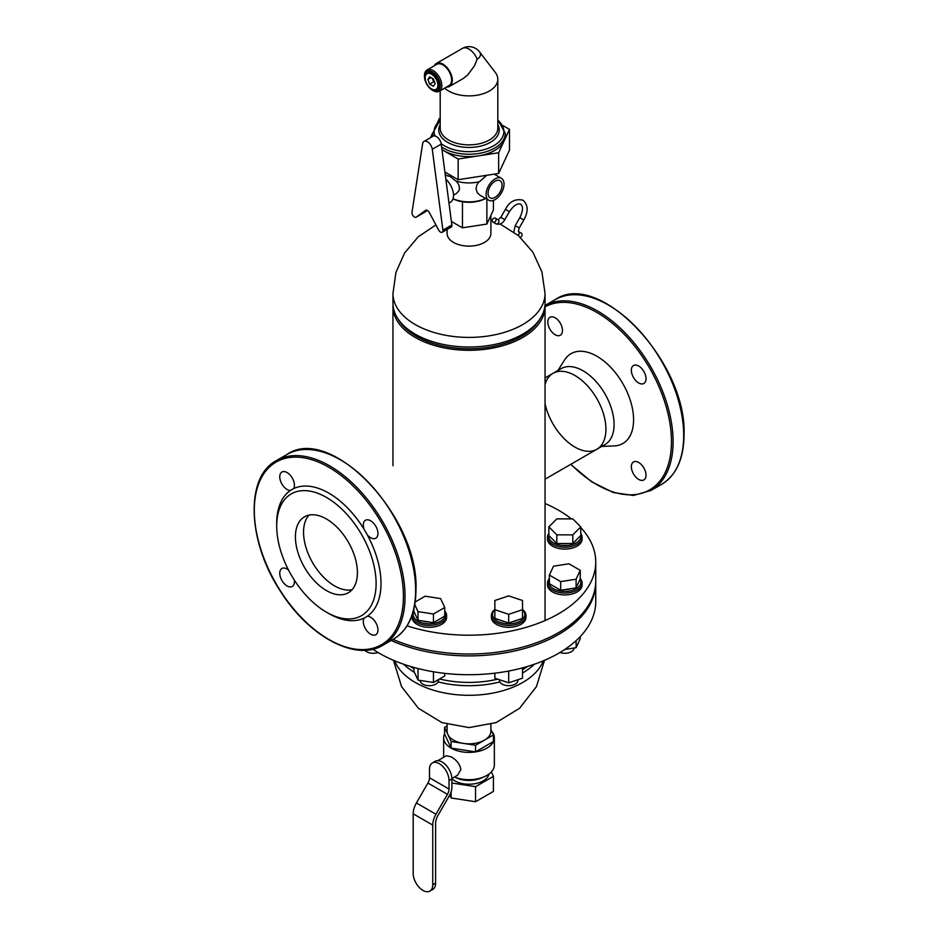 <?xml version="1.0" encoding="UTF-8"?>
<svg xmlns="http://www.w3.org/2000/svg" width="938" height="938" viewBox="0 0 938 938"><rect width="100%" height="100%" fill="white"/><g stroke="black" fill="none" stroke-linecap="round" stroke-linejoin="round"><path stroke-width="1.41" d="M490.891 724.37L490.891 731.183A21.891 12.64 180 0 1 469 743.822A21.891 12.64 180 0 1 447.109 731.183L447.109 724.37M534.367 664.233A76.048 43.91 180 0 1 522.513 672.992M499.86 681.914A76.048 43.91 180 0 1 438.128 681.914M414.432 672.37A76.048 43.91 180 0 1 403.633 664.233M392.999 304.756A76.048 43.91 0 0 0 392.952 306.398A76.048 43.91 0 0 0 415.229 337.446A76.048 43.91 0 0 0 522.771 337.446A76.048 43.91 0 0 0 545.048 306.398A76.048 43.91 0 0 0 545.001 304.756M413.893 668.771A76.048 43.91 180 0 1 410.223 666.367M527.777 666.367A76.048 43.91 180 0 1 522.513 669.709M497.726 679.159A76.048 43.91 180 0 1 439.535 678.983M447.109 229.423L447.109 233.48A21.891 12.64 0 0 0 469 246.119A21.891 12.64 0 0 0 490.891 233.48L490.891 215.388M392.952 293.512L392.952 303.115A76.048 43.91 0 0 0 397.208 317.595L398.615 319.928A74.548 43.042 0 0 0 469 348.784A74.548 43.042 0 0 0 539.385 319.928L540.792 317.595A76.048 43.91 0 0 0 545.048 303.115L545.048 293.512A76.048 43.91 0 0 1 522.771 324.56A76.048 43.91 0 0 1 439.899 334.069A76.048 43.91 0 0 1 392.952 293.512L395.918 272.454L404.571 253.037L418.266 236.763L435.912 224.909M397.208 317.595A76.048 43.91 0 0 0 469 347.025A76.048 43.91 0 0 0 540.792 317.595M485.579 198.422A25.924 14.973 180 0 1 453.054 198.715M493.423 200.392L493.423 209.948L486.881 224.053L462.457 227.828L462.457 201.541L460.804 201.471A24.2 13.964 180 0 1 453.019 198.809M462.457 201.541L464.709 202.069A24.2 13.964 180 0 0 484.618 198.997L485.638 198.457M486.752 175.289L479.506 181.679A26.499 15.301 180 0 1 455.446 180.776L450.263 176.567L446.23 175.453A26.499 15.301 180 0 1 445.21 174.362M440.192 118.399L439.359 118.528L437.741 122.022M432.711 132.868L430.483 137.663M441.962 149.67L458.154 159.014L498.641 152.753L509.486 129.374L503.12 125.704M509.486 129.374L509.486 150.068L498.641 173.448L458.154 179.709L444.905 172.064M458.154 179.709L458.154 159.014M498.641 173.448L498.641 152.753M486.881 224.053L486.881 199.173M462.457 227.828L451.389 221.438M448.974 203.065L450.416 202.233A14.985 8.653 -120 0 0 445.843 179.193M456.349 181.069L458.741 184.727L459.526 188.163L459.081 190.496L456.595 193.357M479.904 195.151L477.278 192.724L476.035 188.796L476.856 184.962L478.72 181.866M495.076 178.912A12.675 7.316 120 0 0 486.787 190.086A12.675 7.316 120 0 0 488.733 200.24A12.675 7.316 120 0 0 501.103 193.439A12.675 7.316 120 0 0 501.982 178.689A12.675 7.316 120 0 0 501.408 178.29A12.675 7.316 120 0 0 495.076 178.912M502.076 185.22A9.908 5.722 -60 0 1 497.75 195.198A9.908 5.722 -60 0 1 490.117 197.848A9.908 5.722 -60 0 1 490.117 186.404A9.908 5.722 -60 0 1 500.024 180.682A9.908 5.722 -60 0 1 502.076 185.22M438.656 230.068A3.459 1.993 -120 0 0 442.208 232.249A3.459 1.993 -120 0 0 442.9 230.185L432.266 149.271A6.918 3.987 -120 0 0 428.947 142.893A6.918 3.987 -120 0 0 423.988 141.415A6.918 3.987 -120 0 0 422.628 143.702L411.993 212.351A3.459 1.993 -120 0 0 413.295 216.068A3.459 1.993 -120 0 0 416.144 217.194A3.459 1.993 -120 0 0 416.238 217.124L425.618 210.323A3.459 1.993 60 0 1 425.723 210.264A3.459 1.993 60 0 1 429.276 212.445L438.656 230.068M442.208 232.249L451.178 227.066A3.459 1.993 -120 0 0 451.858 225.014L441.235 144.1A6.918 3.987 -120 0 0 437.905 137.71A6.918 3.987 -120 0 0 432.957 136.233L423.988 141.415M424.996 212.07A3.459 1.993 -120 0 0 425.102 212.011A3.459 1.993 -120 0 0 425.207 211.953L427.365 210.382M518.046 235.286A2.31 1.876 120 0 0 518.444 231.51L521.258 233.128A2.31 1.876 120 0 1 520.285 237.255M518.374 231.463L519.218 227.957L515.22 225.659L519.828 217.675L523.826 219.984C528.516 211.437 528.211 204.824 522.923 200.169C515.29 198.481 509.463 201.541 505.43 209.362L500.822 217.346L504.808 219.644C502.627 223.572 499.661 224.956 495.909 223.819L493.025 222.154L495.909 223.819A2.31 1.876 120 0 0 498.207 219.82L495.323 218.155A2.31 1.876 -60 0 0 493.025 222.154A2.31 1.876 -60 0 0 495.323 218.155M440.192 119.83L432.699 133.278L432.699 135.635A36.301 20.953 0 0 0 432.723 136.373M441.962 149.611A36.301 20.953 0 0 0 443.334 150.455A36.301 20.953 0 0 0 482.894 155.005A36.301 20.953 0 0 0 505.301 135.635L505.301 133.278L497.808 119.83M429.686 84.15L427.857 79.425L429.686 76.81L433.356 78.933L435.185 83.658L433.356 86.273L429.686 84.15L433.673 81.841L432.312 78.335M434.716 82.45L433.673 81.841M427.857 79.425L431.034 77.584M434.294 65.766A13.249 7.645 60 0 1 436.299 63.479L462.375 48.424A13.249 7.645 60 0 1 469 49.081A13.249 7.645 60 0 1 477.114 59.176L474.581 65.672L467.675 75.017L463.184 78.546L449.548 86.437A13.249 7.645 60 0 1 446.558 87.023M462.375 48.424A13.249 13.249 0 0 1 479.47 51.789A11.479 6.625 0 0 1 479.494 51.813A11.479 6.625 0 0 1 477.114 59.176A13.249 7.645 60 0 1 477.161 59.282M431.515 74.172A9.028 5.206 60 0 1 437.905 85.229A9.028 5.206 60 0 1 431.515 88.911A9.028 5.206 60 0 1 425.137 77.854A9.028 5.206 60 0 1 431.515 74.172M425.149 77.631A9.603 5.546 60 0 1 425.137 77.385A9.603 5.546 60 0 1 427.13 72.988A9.603 5.546 60 0 1 431.926 73.469A9.603 5.546 60 0 1 438.198 81.923A9.603 5.546 60 0 1 436.733 89.614A9.603 5.546 60 0 1 431.926 89.145A9.603 5.546 60 0 1 431.726 89.016M427.341 72.883A9.603 5.546 60 0 1 427.54 72.754A9.603 5.546 60 0 1 432.336 73.234A9.603 5.546 60 0 1 438.609 81.688A9.603 5.546 60 0 1 437.131 89.38A9.603 5.546 60 0 1 436.932 89.497M432.336 71.992A11.115 6.425 60 0 1 440.203 85.604A11.115 6.425 60 0 1 432.336 90.154A11.115 6.425 60 0 1 424.468 76.529A11.115 6.425 60 0 1 432.336 71.992M424.468 76.529L424.468 75.591A12.276 7.082 60 0 1 427.013 69.975A12.276 7.082 60 0 1 433.145 70.585A12.276 7.082 60 0 1 441.165 81.395A12.276 7.082 60 0 1 439.289 91.232A12.276 7.082 60 0 1 433.145 90.623L432.336 90.154M427.013 69.975L436.791 64.323A12.276 7.082 60 0 1 442.924 64.933A12.276 7.082 60 0 1 450.944 75.755A12.276 7.082 60 0 1 449.068 85.581L439.289 91.232M436.299 63.479A13.249 7.645 60 0 1 442.924 64.136A13.249 7.645 60 0 1 451.588 75.814A13.249 7.645 60 0 1 449.548 86.437M444.647 88.137A28.808 16.626 0 0 0 448.634 91.009A28.808 16.626 0 0 0 480.022 94.621A28.808 16.626 0 0 0 497.808 79.249A28.808 16.626 0 0 0 495.346 72.531L479.494 51.813M429.874 891.1L432.735 889.459A13.824 7.985 -120 0 0 435.595 883.127L435.595 823.529A11.748 6.789 -60 0 1 438.023 815.345L449.501 795.459A11.526 6.648 120 0 0 451.893 787.439L451.893 778.927A13.824 7.985 -120 0 0 442.115 761.996A13.824 7.985 -120 0 0 435.197 761.304L432.348 762.957A13.824 7.985 60 0 1 443.006 766.663A13.824 7.985 60 0 1 449.032 780.568L449.032 789.046A7.61 4.385 -60 0 1 447.461 794.345L435.959 814.254A15.559 8.981 120 0 0 432.746 825.1L432.746 884.769A13.824 7.985 60 0 1 429.874 891.1A13.824 7.985 60 0 1 419.227 887.395A13.824 7.985 60 0 1 413.189 873.477L413.189 813.809A15.559 8.981 -60 0 1 416.413 802.963L427.904 783.054A7.61 4.385 120 0 0 429.487 777.754L429.487 769.289A13.824 7.985 60 0 1 432.348 762.957M437.835 760.659L446.359 755.735L451.072 756.814C456.501 759.803 459.772 764.036 460.875 769.512L457.592 775.198L451.882 778.493M451.893 783.019L475.543 786.677L493.423 776.359L491.371 771.939M451.893 778.739A20.167 11.643 0 0 0 454.742 780.815A20.167 11.643 0 0 0 475.531 783.593A20.167 11.643 0 0 0 489.003 774.038M451.119 791.86L451.119 797.957L449.759 795.014M475.543 786.677L475.543 801.732L451.119 797.957M493.423 776.359L493.423 791.402L475.543 801.732M444.577 733.833A25.349 14.633 0 0 0 443.651 737.772A25.349 14.633 0 0 0 451.072 748.114A25.349 14.633 0 0 0 478.697 751.291A25.349 14.633 0 0 0 494.349 737.772A25.349 14.633 0 0 0 491.7 731.253M451.119 741.501L475.543 745.276L493.423 734.958L493.423 741.548L475.543 751.866L451.119 748.09L444.577 733.985L444.577 727.407L451.119 741.501L451.119 748.09M484.36 776.687A25.349 14.633 0 0 1 454.426 777.027L456.783 778.071A20.167 11.643 0 0 0 481.217 778.071L484.36 776.687A25.349 14.633 0 0 0 494.349 765.056L494.349 737.772M493.423 734.958L490.891 729.518M447.109 725.942L444.577 727.407M475.543 745.276L475.543 751.866M545.048 403.633A43.84 25.314 -120 0 0 596.838 449.267A43.84 25.314 -120 0 0 605.925 429.205A43.84 25.314 -120 0 0 586.789 385.072A43.84 25.314 -120 0 0 552.998 373.336A43.84 25.314 -120 0 0 545.048 384.474M391.158 640.466A126.747 73.176 0 0 0 524.67 648.463A126.747 73.176 0 0 0 595.747 582.721L595.747 601.539A126.747 73.176 180 0 1 517.506 669.146A126.747 73.176 180 0 1 379.374 653.282A126.747 73.176 180 0 1 372.82 649.19M595.747 582.721A126.747 73.176 0 0 0 595.736 581.783M545.048 503.483A126.747 73.176 180 0 1 571.394 518.89M580.774 527.519A126.747 73.176 180 0 1 595.747 562.026A126.747 73.176 180 0 1 407.033 625.857M392.999 639.399A126.747 73.176 0 0 0 525.714 646.282A126.747 73.176 0 0 0 595.747 580.833L595.747 562.026M646.024 378.718A10.365 5.991 60 0 1 643.878 383.466A10.365 5.991 60 0 1 632.153 374.555A10.365 5.991 60 0 1 633.502 365.503A10.365 5.991 60 0 1 641.498 368.282A10.365 5.991 60 0 1 646.024 378.718M638.684 479.412A10.365 5.991 60 0 1 631.919 470.278A10.365 5.991 60 0 1 633.502 461.965A10.365 5.991 60 0 1 635.354 461.484A10.365 5.991 60 0 1 644.617 469.399A10.365 5.991 60 0 1 643.878 479.928A10.365 5.991 60 0 1 638.684 479.412M555.155 317.783A10.365 5.991 60 0 1 561.921 326.928A10.365 5.991 60 0 1 560.338 335.229A10.365 5.991 60 0 1 558.485 335.722A10.365 5.991 60 0 1 549.222 327.808A10.365 5.991 60 0 1 549.961 317.267A10.365 5.991 60 0 1 555.155 317.783M601.75 446.441L614.249 445.913A51.848 29.934 -120 0 0 633.584 419.767A51.848 29.934 -120 0 0 605.854 362.689A51.848 29.934 -120 0 0 564.606 359.934L557.911 370.498M552.998 373.336A43.84 25.314 -120 0 1 586.789 385.072A43.84 25.314 -120 0 1 605.925 429.205A43.84 25.314 -120 0 1 596.838 449.267L604.987 444.565A43.84 25.314 -120 0 0 614.073 424.492A43.84 25.314 -120 0 0 594.938 380.371A43.84 25.314 -120 0 0 561.147 368.622L545.048 377.92M326.412 612.162L328.863 613.581A73.75 42.573 -120 0 0 364.096 618.095A73.75 42.573 -120 0 0 367.297 616.243A73.75 42.573 -120 0 0 381.004 583.471A73.75 42.573 -120 0 0 367.297 534.871A73.75 42.573 -120 0 0 364.096 529.325A73.75 42.573 -120 0 0 293.617 488.639A10.365 5.991 -120 0 0 291.401 476.656A10.365 5.991 -120 0 0 281.904 472.037A10.365 5.991 -120 0 0 281.154 482.566A10.365 5.991 -120 0 0 290.417 490.48A73.75 42.573 -120 0 0 276.71 523.263L276.71 526.077A70.291 40.58 -120 0 0 326.412 612.162A70.291 40.58 -120 0 0 376.115 583.471A70.291 40.58 -120 0 0 326.412 497.386A70.291 40.58 -120 0 0 276.71 526.077M367.297 534.871A10.365 5.991 -120 0 0 375.81 538.224A10.365 5.991 -120 0 0 375.81 526.253A10.365 5.991 -120 0 0 365.445 520.262A10.365 5.991 -120 0 0 364.096 529.325M364.096 618.095A10.365 5.991 -120 0 0 366.312 630.066A10.365 5.991 -120 0 0 375.81 634.698A10.365 5.991 -120 0 0 376.56 624.157A10.365 5.991 -120 0 0 367.297 616.243M288.494 569.976A10.365 5.991 -120 0 0 281.904 568.498A10.365 5.991 -120 0 0 281.904 580.47A10.365 5.991 -120 0 0 292.269 586.461A10.365 5.991 -120 0 0 294.286 580.012M293.617 488.639A73.75 42.573 -120 0 0 290.417 490.48M308.954 515.114A43.84 25.314 -120 0 0 312.635 562.73A43.84 25.314 -120 0 0 352.031 589.732M357.413 572.672A43.84 25.314 -120 0 0 338.278 528.551A43.84 25.314 -120 0 0 304.498 516.803A43.84 25.314 -120 0 0 304.498 567.431A43.84 25.314 -120 0 0 348.338 592.746A43.84 25.314 -120 0 0 357.413 572.672M378.037 652.496A9.216 5.323 180 0 1 364.87 650.257M439.301 619.279A12.968 7.481 180 0 1 437.577 620.276M429.123 622A12.968 7.481 180 0 1 422.991 621.05M433.45 622.668L433.45 614.015L444.741 607.496L444.741 616.149L433.45 622.668L418.02 620.276L413.893 611.377L413.893 608.938M444.741 607.496L440.602 598.585L425.184 596.205L415.171 601.973M418.02 620.276L418.02 611.623L433.45 614.015M414.772 604.611L418.02 611.623M413.893 610.955A17.283 9.978 0 0 0 413.095 612.01M412.028 615.351A17.283 9.978 0 0 0 412.028 615.457A17.283 9.978 0 0 0 429.311 625.435A17.283 9.978 0 0 0 446.594 615.457A17.283 9.978 0 0 0 444.741 610.955M444.741 611.787A16.134 9.31 180 0 1 429.147 623.829A16.134 9.31 180 0 1 413.998 611.599M446.594 615.457L446.594 617.333A17.283 9.978 180 0 1 429.311 627.311A17.283 9.978 180 0 1 412.028 617.333L412.028 615.457M438.527 679.569L438.527 680.367A9.216 5.323 180 0 1 429.37 685.69A9.216 5.323 180 0 1 420.095 680.437M413.893 667.434L413.893 671.209L418.02 680.12L418.02 668.536M418.02 680.12L433.45 682.501L444.741 675.981L444.741 673.355M433.45 682.501L433.45 671.772M517.295 620.112A12.968 7.481 180 0 1 512.781 621.613M504.597 621.613A12.968 7.481 180 0 1 500.083 620.112M508.689 622.984L494.854 618.365L494.854 609.712L508.689 614.32L522.513 609.712L522.513 600.496L508.689 595.888L494.854 600.496L494.854 609.712A16.134 9.31 180 0 0 498.242 621.613A16.134 9.31 180 0 0 519.124 621.613A16.134 9.31 180 0 0 522.513 609.712L522.513 618.365L508.689 622.984L508.689 614.32M494.854 609.466A17.283 9.978 0 0 0 491.406 615.457A17.283 9.978 0 0 0 508.689 625.435A17.283 9.978 0 0 0 525.972 615.457A17.283 9.978 0 0 0 522.513 609.466M525.972 615.457L525.972 617.333A17.283 9.978 180 0 1 508.689 627.311A17.283 9.978 180 0 1 491.406 617.333L491.406 615.457M517.905 679.745L517.905 680.367A9.216 5.323 180 0 1 508.689 685.69A9.216 5.323 180 0 1 499.473 680.367L499.473 679.745M494.854 673.179L494.854 678.209L508.689 682.817L508.689 671.033M508.689 682.817L522.513 678.209L522.513 667.868M571.125 588.642A12.968 7.481 180 0 1 564.993 589.592M556.551 587.88A12.968 7.481 180 0 1 554.815 586.883M549.387 575.088L549.387 583.741L560.678 590.26L560.678 581.607L576.096 579.215L580.235 570.316L568.944 563.797L553.526 566.189L549.387 575.088L560.678 581.607M560.678 590.26L576.096 587.88L580.235 578.969L580.235 570.316M576.096 587.88L576.096 579.215M549.387 578.547A17.283 9.978 0 0 0 547.522 583.049A17.283 9.978 0 0 0 564.805 593.027A17.283 9.978 0 0 0 582.099 583.049A17.283 9.978 0 0 0 580.235 578.547M580.13 579.192A16.134 9.31 180 0 1 564.981 591.421A16.134 9.31 180 0 1 549.387 579.379M582.099 583.049L582.099 584.937A17.283 9.978 180 0 1 564.805 594.915A17.283 9.978 180 0 1 547.522 584.937L547.522 583.049M574.033 648.029A9.216 5.323 180 0 1 569.249 652.637A9.216 5.323 180 0 1 559.963 652.496M564.782 649.459L576.096 647.712L580.235 638.813L580.235 636.621M576.096 647.712L576.096 640.666M568.158 543.512A12.968 7.481 180 0 1 561.463 543.512M548.847 526.875L548.847 535.528L556.832 543.512L572.79 543.512L572.79 534.859L580.774 526.875L572.79 518.89L556.832 518.89L548.847 526.875L556.832 534.859L572.79 534.859M556.832 543.512L556.832 534.859M572.79 543.512L580.774 535.528L580.774 526.875M548.847 533.405A17.283 9.978 0 0 0 547.522 537.228A17.283 9.978 0 0 0 564.805 547.206A17.283 9.978 0 0 0 582.099 537.228A17.283 9.978 0 0 0 580.774 533.405M580.774 534.953A16.134 9.31 180 0 1 565.966 545.576A16.134 9.31 180 0 1 548.683 536.29A16.134 9.31 180 0 1 548.847 534.953M582.099 537.228L582.099 539.104A17.283 9.978 180 0 1 564.805 549.082A17.283 9.978 180 0 1 547.522 539.104L547.522 537.228M543.278 660.833A76.048 43.91 180 0 1 469 695.304A76.048 43.91 180 0 1 394.722 660.833M451.858 225.014L442.9 230.185M425.207 211.953L416.238 217.124M441.235 144.1L432.266 149.271M505.43 209.362L509.416 211.66C513.661 205.492 517.413 203.007 520.672 204.191C523.334 206.43 523.052 210.921 519.828 217.675M441.165 143.655A34.858 20.132 0 0 0 444.342 145.765A34.858 20.132 0 0 0 491.242 147.032A34.858 20.132 0 0 0 497.808 120.193M440.192 120.193A34.858 20.132 0 0 0 435.009 136.01M440.192 124.672A30.239 17.459 0 0 0 447.614 142.33A30.239 17.459 0 0 0 484.735 144.898A30.239 17.459 0 0 0 497.808 124.672M440.192 90.705L440.192 128.248A28.808 16.626 0 0 0 448.634 140.008A28.808 16.626 0 0 0 480.022 143.608A28.808 16.626 0 0 0 497.808 128.248L497.808 79.249M441.622 147.032A36.301 20.953 0 0 0 443.334 148.087A36.301 20.953 0 0 0 482.894 152.636A36.301 20.953 0 0 0 505.301 133.278M432.699 133.278A36.301 20.953 0 0 0 433.051 136.186M435.595 883.127L432.746 884.769M429.487 777.754L449.032 789.046M449.032 780.568L451.893 778.927M413.189 813.809L432.746 825.1M416.413 802.963L435.959 814.254M427.904 783.054L447.461 794.345M683.696 435.525A106.58 61.533 -120 0 0 637.172 328.265A106.58 61.533 -120 0 0 555.038 299.714C599.101 268.995 687.366 362.678 684.025 435.056C683.767 458.846 676.298 475.273 661.618 484.325A106.58 61.533 -120 0 0 683.696 435.525M661.618 484.325L651.031 490.433A106.58 61.533 -120 0 0 673.097 441.646A106.58 61.533 -120 0 0 626.959 334.784A106.58 61.533 -120 0 0 545.037 305.495L555.038 299.714M570.902 464.251A105.431 60.876 -120 0 0 671.467 441.646A105.431 60.876 -120 0 0 625.998 336.121A105.431 60.876 -120 0 0 545.048 306.82M403.41 596.404A105.431 60.876 -120 0 0 291.577 457.287A105.431 60.876 -120 0 0 291.577 606.394A105.431 60.876 -120 0 0 403.41 596.404M405.04 596.404A106.58 61.533 -120 0 0 358.515 489.144A106.58 61.533 -120 0 0 276.382 460.593C244.642 477.055 247.491 542.539 281.154 592.37C309.599 637.172 356.276 661.829 382.962 645.203A106.58 61.533 -120 0 0 405.04 596.404M286.969 454.473C331.044 423.753 419.309 517.448 415.968 589.826C415.71 613.616 408.241 630.031 393.561 639.083A106.58 61.533 -120 0 0 415.628 590.295A106.58 61.533 -120 0 0 369.103 483.023A106.58 61.533 -120 0 0 286.969 454.473L276.382 460.593M544.532 660.305L536.442 686.604L519.546 708.319L496.05 722.612L469 727.595L441.95 722.612L418.454 708.319L401.558 686.604L393.468 660.305M545.048 620.557L545.048 306.398M392.952 465.74L392.952 306.398M490.891 220.547L492.216 220.958M500.13 223.994L518.515 235.696L532.843 252.123L541.93 271.938L545.048 293.512M446.183 175.406L445.409 175.863M456.607 193.345L453.511 195.127M479.869 195.116L488.733 200.24M494.209 174.128L501.408 178.29M425.102 212.011L416.144 217.194M513.813 231.956L515.22 225.659M523.826 219.984L519.218 227.957M504.808 219.644L509.416 211.66M500.822 217.346L498.101 219.785M443.651 757.306L443.651 737.772M596.838 449.267L545.048 479.177M570.679 464.38L591.679 481.815L613.182 492.485L633.525 495.463L651.031 490.433M393.561 639.083L382.962 645.203"/></g></svg>
